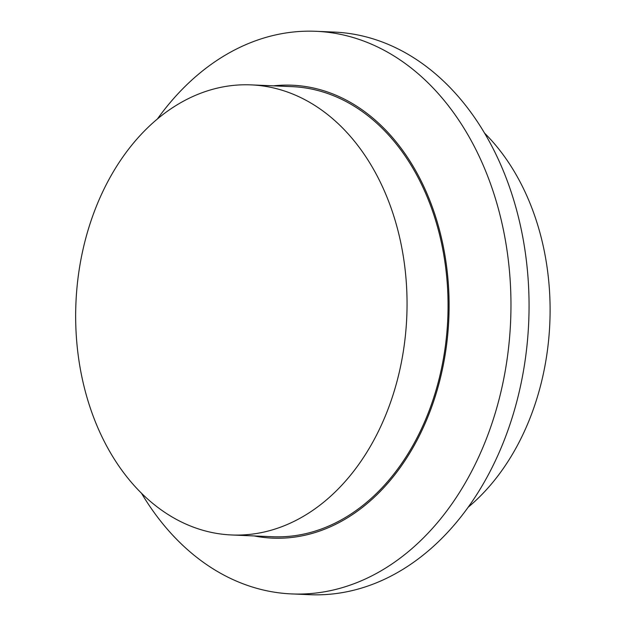 <?xml version="1.0" encoding="UTF-8"?>
<svg xmlns="http://www.w3.org/2000/svg" width="626" height="626" viewBox="0 0 626 626"><rect width="100%" height="100%" fill="white"/><g stroke="black" fill="none" stroke-linecap="round" stroke-linejoin="round"><path stroke-width="0.94" d="M468.256 507.146A225.258 165.554 -87.5 0 0 540.817 384.638A225.258 165.554 -87.5 0 0 484.344 132.9M141.406 493.1A281.575 206.948 -87.5 0 0 291.739 593.925L309.831 594.7A281.575 206.948 -87.5 0 0 517.436 399.091A281.575 206.948 -87.5 0 0 334.018 32.075L315.927 31.3A281.575 206.948 -87.5 0 0 157.494 118.854M291.739 593.925A281.575 206.948 -87.5 0 0 499.345 398.308A281.575 206.948 -87.5 0 0 315.927 31.3M254.164 535.942A226.667 166.594 -87.5 0 0 439.742 380.678A226.667 166.594 -87.5 0 0 273.507 85.84M231.667 534.972L272.686 536.74A225.258 165.554 -87.5 0 0 438.763 380.248A225.258 165.554 -87.5 0 0 292.029 86.638L251.018 84.878A225.258 165.554 -87.5 0 0 75.942 302.812A225.258 165.554 -87.5 0 0 231.667 534.972A225.258 165.554 -87.5 0 0 397.753 378.487A225.258 165.554 -87.5 0 0 251.018 84.878"/></g></svg>
